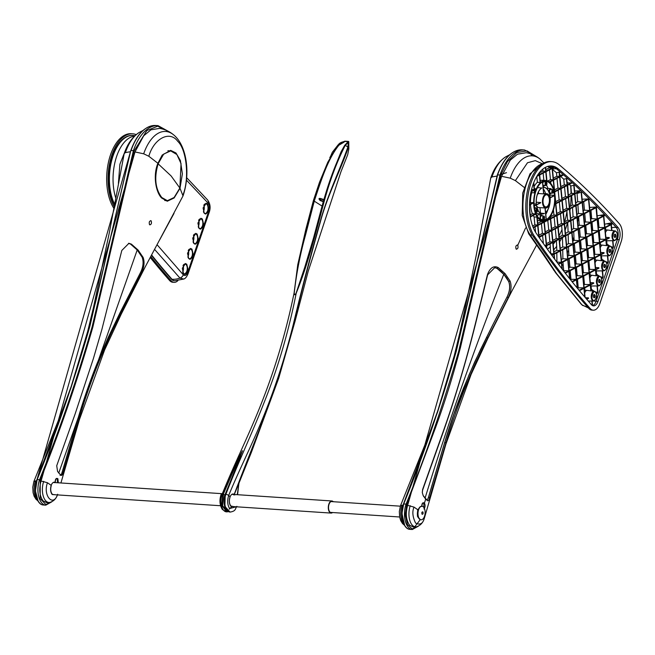 <?xml version="1.0" encoding="UTF-8"?>
<svg xmlns="http://www.w3.org/2000/svg" width="655" height="655" viewBox="0 0 655 655"><rect width="100%" height="100%" fill="white"/><g stroke="black" fill="none" stroke-linecap="round" stroke-linejoin="round"><path stroke-width="0.98" d="M421.885 506.25A6.771 3.545 93.8 0 0 421.771 506.241A6.771 3.545 93.8 0 0 417.988 511.17A6.771 3.545 93.8 0 0 419.29 518.891A6.771 3.545 93.8 0 0 420.87 519.759A6.771 3.545 93.8 0 0 420.985 519.759M423.58 507.126A6.771 3.545 -86.2 0 1 424.882 514.846A6.771 3.545 -86.2 0 1 421.108 519.775A6.771 3.545 -86.2 0 1 419.527 518.907A6.771 3.545 -86.2 0 1 418.217 511.187A6.771 3.545 -86.2 0 1 422 506.258A6.771 3.545 -86.2 0 1 423.58 507.126M422.876 511.899C423.367 513.536 423.097 514.322 422.066 514.257C421.583 512.611 421.853 511.825 422.876 511.899M420.641 506.503L417.579 509.999M420.158 519.562L417.44 516.287L417.734 509.696L414.017 507.101L407.631 505.365L501.542 176.301L510.245 178.16L515.387 180.616L524.066 187.305M525.572 227.997L517.769 245.248L517.237 244.962M517.769 245.248C515.976 245.117 515.411 246.362 516.075 248.99C517.835 249.113 518.4 247.86 517.769 245.248M422.303 492.642L422.581 490.218L441.077 438.13C453.948 402.203 465.377 364.319 475.374 324.462L487.664 274.83L494.754 267.633L497.161 268.444C500.232 270.736 500.641 270.883 503.842 274.339L505.013 273.577L498.218 267.567C493.731 265.406 490.161 267.69 487.517 274.429L475.276 324.069C465.402 363.861 454.005 401.654 441.077 437.466L422.59 489.555L422.295 492.544L423.187 495.614L425.684 499.159L424.44 503.073C422.712 502.172 421.82 503.318 421.763 506.503M421.861 506.438C422.205 503.793 422.639 502.704 423.155 503.171L423.818 503.523L423.932 507.592M505.013 273.577L510.048 280.962C511.866 285.94 511.236 291.54 508.149 297.779L487.664 338.095C471.166 370.386 457.247 405.33 445.899 442.927L429.729 497.636C429.041 500.092 428.255 501.108 427.363 500.674L423.122 495.467M423.818 503.523A0.54 0.409 138.5 0 0 424.44 503.073C425.439 505.226 425.275 507.199 423.949 508.976M423.982 517.524L424.153 518.907C422.778 523.058 420.166 525.687 416.302 526.8A14.197 7.434 -86.2 0 1 412.159 525.015A14.197 7.434 -86.2 0 1 410.259 505.709M516.599 249.268L516.075 248.99M420.248 519.644L414.82 526.735M413.346 527.046L409.58 525.171C406.051 520.062 405.404 513.463 407.631 505.365M542.34 163.758L535.323 160.631L527.488 162.759L515.387 180.616M543.887 162.989L540.129 159.165C536.101 155.825 531.475 153.671 526.26 152.713L517.515 154.179L510.278 160.123L501.542 176.301M535.823 156.185L527.038 150.871L516.803 152.558L507.388 161.629L500.682 175.327L460.555 347.068C453.244 375.274 444.868 402.219 435.436 427.903L406.788 504.407L405.257 514.846L407.476 524.614L412.167 528.896L417.996 526.342M424.186 518.604C422.811 523.754 419.945 525.245 415.589 523.058C412.593 516.918 412.069 511.596 414.017 507.101M492.634 325.207L480.614 349.426L469.111 374.734L453.686 414.59L444.77 442.305L428.607 497.03C428.042 499.028 427.379 499.88 426.618 499.577L425.103 498.25M426.798 499.659L427.363 500.674M507.109 296.846L493.027 324.438L507.109 296.846C509.803 291.27 510.335 286.186 508.722 281.593L503.842 274.339C506.88 277.941 506.978 278.375 508.796 281.609C510.425 286.169 509.868 291.246 507.126 296.846L508.149 297.779M478.772 310.454L480.18 304.755M494.73 267.625L497.104 268.444L503.769 274.33C474.187 348.82 447.946 423.458 425.038 498.242M426.544 499.568C427.314 499.871 427.977 499.02 428.55 497.022L444.72 442.297C450.239 423.728 456.551 405.551 463.666 387.76L474.719 361.928L493.027 324.438M403.087 505.136L400.442 505.873L428.485 435.96L437.761 410.808L454.226 355.829L459.957 332.208L475.907 256.973L490.751 177.98C493.968 168.4 498.938 161.367 505.66 156.873L509.623 154.785M496.957 176.089L491.946 176.94L490.751 177.98M500.985 174.476L506.495 172.674M36.524 480.786L33.872 481.531L61.922 411.602L71.198 386.458L87.664 331.471L93.387 307.858L109.344 232.615L124.188 153.622C127.406 144.043 132.375 137.01 139.097 132.515L143.06 130.427M130.378 151.731L125.383 152.582L124.188 153.622M38.047 500.805L35.419 490.898L37.155 479.591C56.813 431.146 74.351 380.17 89.768 326.673L130.771 150.601L37.008 479.599M54.701 482.686L55.2 482.145C53.44 481.875 52.097 482.94 51.172 485.347C50.157 489.031 50.451 492.036 52.056 494.361L55.036 494.746M51.172 485.347L47.455 482.743L41.068 481.016L134.979 151.944L143.682 153.802L148.824 156.258L157.912 163.291C152.983 174.787 155.489 191.751 161.572 197.974L167.238 201.224M58.336 482.8L57.877 478.715C56.15 477.814 55.257 478.961 55.2 482.145L55.298 482.08C55.585 479.493 56.019 478.404 56.592 478.821L57.255 479.165L57.542 482.743M151.207 220.891C151.837 223.502 151.272 224.755 149.512 224.632C148.849 222.02 149.414 220.776 151.207 220.891L150.675 220.612M138.115 250.071L131.385 244.135L128.945 243.3L121.814 250.447L101.861 329.555L93.46 358.351L75.227 413.649L56.723 465.73L57.583 471.494L60.98 475.333C61.75 475.694 62.43 474.867 63.011 472.853L79.181 418.127C90.406 380.678 104.35 345.66 121.003 313.082L141.537 272.775C144.215 267.093 144.739 261.967 143.109 257.399L138.115 250.071L137.206 249.973L58.721 473.107M60.923 482.972L79.353 419.781L104.563 350.057L121.339 313.917L145.525 266.315L183.015 195.919L180.002 188.288L174.14 197.966L167.287 201.224M46.783 502.688L43.017 500.813C39.488 495.704 38.841 489.105 41.068 481.016M47.455 482.743C42.64 495.581 53.374 507.731 57.624 494.247M150.02 224.911L149.512 224.632M128.536 243.308L130.533 244.086L137.206 249.973L142.16 257.243L143.109 257.399M180.002 188.288L182.385 173.87L180.387 160.516L175.982 152.983L170.652 150.363L162.219 155.038L157.912 163.291M182.982 194.92C189.573 178.766 186.7 149.405 177.71 141.308C169.743 130.206 153.933 138.426 148.824 156.258M183.015 195.919C190.384 174.672 187.273 145.885 173.567 134.807C169.53 131.467 164.913 129.322 159.697 128.364L150.945 129.821L143.715 135.765L134.979 151.944M59.982 475.211C60.743 475.514 61.414 474.662 61.979 472.664L78.158 417.939C83.668 399.37 89.989 381.194 97.104 363.41L108.157 337.579L120.012 312.82L140.547 272.488C143.24 266.912 143.772 261.828 142.16 257.243M179.863 188.034L181.042 163.594L176.875 154.514L170.693 150.904L163.693 154.081L158.24 163.562C154.031 177.472 155.21 188.787 161.785 197.507L167.385 200.692L174.115 197.499L179.863 188.034L171.102 175.933L157.83 163.537M590.335 282.632L593.643 282.78A5.117 2.677 -86.2 0 0 593.741 283.279L590.556 284.925L591.137 290.828A5.117 2.677 93.8 0 0 590.851 290.885L586.839 290.329A5.42 2.841 93.8 0 0 584.702 293.014A5.42 2.841 93.8 0 0 584.678 293.063M585.382 297.722L588.444 297.861A5.117 2.677 93.8 0 0 588.55 298.352L586.733 299.294M594.74 294.734A1.629 0.852 -86.2 0 1 595.051 296.584A1.629 0.852 -86.2 0 1 594.142 297.771A1.629 0.852 -86.2 0 1 593.766 297.558A1.629 0.852 -86.2 0 1 593.455 295.708A1.629 0.852 -86.2 0 1 594.355 294.529A1.629 0.852 -86.2 0 1 594.74 294.734M594.126 294.57A1.629 0.852 -86.2 0 1 594.282 294.701A1.629 0.852 -86.2 0 1 594.625 296.338A1.629 0.852 -86.2 0 1 593.921 297.689M588.411 307.989L581.935 304.829L556.57 273.585A4.331 3.234 142.6 0 1 555.727 272.881L542.389 253.264A4.331 3.128 144 0 0 543.765 254.181L556.57 273.585M582.786 305.574L581.37 304.338A4.331 3.324 -41 0 0 581.935 304.821L581.935 304.821A21.034 15.9 -41.4 0 0 587.379 306.802M554.605 270.834A4.331 3.431 145.4 0 1 553.59 269.942M546.761 258.602A4.331 3.349 147.1 0 1 545.304 257.489M593.258 310.2L591.883 310.11A13.264 6.943 -86.2 0 1 588.788 308.407A13.264 6.943 -86.2 0 1 588.779 308.399A1218.66 638.134 -86.2 0 1 533.326 236.635A41.527 21.746 -86.2 0 1 527.709 189.582A41.527 21.746 -86.2 0 1 550.429 161.556L551.805 161.654A41.527 21.746 -86.2 0 1 559.427 164.937A1218.66 638.134 -86.2 0 1 619.343 223.74A13.264 6.943 -86.2 0 1 621.128 241.785L599.882 303.47A13.264 6.943 -86.2 0 1 593.258 310.2A13.264 6.943 -86.2 0 1 590.171 308.505A13.264 6.943 -86.2 0 1 590.163 308.497A1218.66 638.134 -86.2 0 1 534.709 236.725A41.527 21.746 -86.2 0 1 529.093 189.672A41.527 21.746 -86.2 0 1 551.805 161.654M614.898 234.253A1.629 0.852 -86.2 0 1 615.045 234.384A1.629 0.852 -86.2 0 1 615.397 236.013A1.629 0.852 -86.2 0 1 614.685 237.372M614.537 237.241A1.629 0.852 -86.2 0 1 614.218 235.382A1.629 0.852 -86.2 0 1 615.127 234.203A1.629 0.852 -86.2 0 1 615.512 234.408A1.629 0.852 -86.2 0 1 615.823 236.267A1.629 0.852 -86.2 0 1 614.914 237.446A1.629 0.852 -86.2 0 1 614.537 237.241M609.699 249.326A1.629 0.852 -86.2 0 1 609.854 249.465A1.629 0.852 -86.2 0 1 610.206 251.094A1.629 0.852 -86.2 0 1 609.494 252.453M609.338 252.322A1.629 0.852 -86.2 0 1 609.027 250.464A1.629 0.852 -86.2 0 1 609.936 249.285A1.629 0.852 -86.2 0 1 610.313 249.49A1.629 0.852 -86.2 0 1 610.632 251.348A1.629 0.852 -86.2 0 1 609.723 252.527A1.629 0.852 -86.2 0 1 609.338 252.322M604.508 264.407A1.629 0.852 -86.2 0 1 604.663 264.538A1.629 0.852 -86.2 0 1 605.007 266.176A1.629 0.852 -86.2 0 1 604.303 267.535M604.147 267.404A1.629 0.852 -86.2 0 1 603.836 265.545A1.629 0.852 -86.2 0 1 604.745 264.366A1.629 0.852 -86.2 0 1 605.122 264.571A1.629 0.852 -86.2 0 1 605.433 266.429A1.629 0.852 -86.2 0 1 604.532 267.608A1.629 0.852 -86.2 0 1 604.147 267.404M599.317 279.488A1.629 0.852 -86.2 0 1 599.472 279.619A1.629 0.852 -86.2 0 1 599.816 281.257A1.629 0.852 -86.2 0 1 599.112 282.616M598.957 282.477A1.629 0.852 -86.2 0 1 598.645 280.627A1.629 0.852 -86.2 0 1 599.554 279.448A1.629 0.852 -86.2 0 1 599.931 279.652A1.629 0.852 -86.2 0 1 600.242 281.503A1.629 0.852 -86.2 0 1 599.333 282.69A1.629 0.852 -86.2 0 1 598.957 282.477M591.465 304.731A8.924 4.675 93.8 0 0 593.545 305.877A8.924 4.675 93.8 0 0 598.007 301.349L619.245 239.665A8.924 4.675 93.8 0 0 618.05 227.522A1214.329 635.866 93.8 0 0 558.347 168.924A37.188 19.47 93.8 0 0 551.518 165.977A37.188 19.47 93.8 0 0 531.18 191.072A37.188 19.47 93.8 0 0 536.208 233.213A1214.329 635.866 93.8 0 0 591.465 304.731M618.05 227.522A8.924 4.675 93.8 0 0 618.05 227.514L616.175 227.391A1214.329 635.866 93.8 0 0 556.472 168.802A37.188 19.47 93.8 0 0 550.577 165.952M591.571 304.853L592.235 304.976A8.859 4.642 93.8 0 0 592.505 304.755L592.145 301.03M544.395 206.161A6.1 3.193 -86.2 0 1 543.224 199.21A6.1 3.193 -86.2 0 1 546.63 194.772A6.1 3.193 -86.2 0 1 548.047 195.558A6.1 3.193 -86.2 0 1 549.226 202.51A6.1 3.193 -86.2 0 1 545.82 206.939A6.1 3.193 -86.2 0 1 544.395 206.161M612.081 248.998L613.055 247.942L611.786 247.926M606.653 244.97L606.972 244.061L609.69 245.969M610.976 246.599L613.268 247.328L613.498 246.657L612.916 240.713M596.5 294.234L597.475 293.186L596.206 293.17M591.08 290.214L591.391 289.297L594.118 291.213M595.395 291.843L597.688 292.572L597.917 291.901L597.335 285.948M601.691 279.153L602.674 278.105L601.396 278.088M596.271 275.133L596.582 274.216L599.309 276.132M600.594 276.762L602.887 277.491L603.116 276.819L602.526 270.875M606.882 264.08L607.865 263.023L606.596 263.007M601.462 260.051L601.781 259.143L604.5 261.05M605.785 261.681L608.077 262.409L608.307 261.738L607.717 255.794M593.643 282.78L590.507 284.401L589.394 273.135L595.469 269.991L596.042 275.804A5.117 2.677 -86.2 0 1 596.328 275.747L595.747 269.844L598.932 268.198A5.117 2.677 -86.2 0 1 598.834 267.698L595.698 269.32L594.593 258.054L600.66 254.91L601.233 260.723A5.117 2.677 -86.2 0 1 601.519 260.665L600.946 254.762L604.123 253.117A5.117 2.677 -86.2 0 1 604.025 252.617L600.889 254.238L599.783 242.972L605.85 239.828L606.424 245.641A5.117 2.677 -86.2 0 1 606.718 245.584L606.137 239.681L609.314 238.035A5.117 2.677 -86.2 0 1 609.216 237.536L606.08 239.157L604.974 227.891L611.05 224.747L611.623 230.56A5.117 2.677 -86.2 0 1 611.909 230.511L611.328 224.599L612.024 224.239A1214.255 635.833 93.8 0 0 611.688 223.871L611.279 224.084L611.205 223.33A1214.255 635.833 93.8 0 0 610.869 222.962L610.992 224.223L604.925 227.367L603.812 216.101L604.336 215.831A1214.255 635.833 93.8 0 0 603.992 215.462L603.722 215.176A1214.255 635.833 93.8 0 0 603.394 214.824L603.484 215.724L597.409 218.868L596.451 207.52A1214.255 635.833 93.8 0 0 595.952 207.005L589.901 210.361L588.861 199.808A1214.255 635.833 93.8 0 0 588.534 199.48L589.615 210.509L583.548 213.653L582.434 202.387L588.362 199.316A1214.255 635.833 93.8 0 0 588.002 198.956L582.385 201.863L581.476 192.57A1214.255 635.833 93.8 0 0 581.149 192.259L582.107 202.01L576.032 205.154L574.926 193.88L580.068 191.219A1214.255 635.833 93.8 0 0 579.691 190.867L574.877 193.364L574.116 185.611A1214.255 635.833 93.8 0 0 573.788 185.308L574.591 193.503L568.524 196.647L567.41 185.381L571.545 183.244A1214.255 635.833 93.8 0 0 571.16 182.892L567.361 184.857L566.78 178.921A1214.255 635.833 93.8 0 0 566.452 178.635L567.083 185.005L561.008 188.149L559.902 176.875L562.784 175.384A1214.255 635.833 93.8 0 0 562.391 175.041L559.853 176.359L559.468 172.502A1214.255 635.833 93.8 0 0 559.149 172.224L559.567 176.506L553.5 179.65L552.386 168.376L553.68 167.705L552.337 167.852L551.936 166.747L549.234 167.205A36.541 19.134 93.8 0 0 547.375 166.534M553.197 167.41L552.296 167.41M603.394 214.824L597.098 215.798M595.952 207.005L589.557 207.463M588.534 199.48L587.928 199.546M588.002 198.956L581.82 199.235M581.149 192.259L577.055 193.446L576.678 192.979M579.691 190.867L575.082 191.006L574.582 190.409M573.788 185.308L570.816 185.963L569.359 184.374M571.16 182.892L567.918 182.95L567.099 182.188M566.452 178.635L563.758 179.175L560.705 176.465M562.391 175.041L559.157 175.106M559.149 172.224L556.455 172.756L552.19 169.121M611.688 223.871L611.254 223.863M610.869 222.962L604.45 224.239M606.17 240.033A5.42 2.841 93.8 0 0 606.194 240.057A5.42 2.841 93.8 0 0 607.455 240.753A5.42 2.841 93.8 0 0 607.57 240.753L614.365 240.696C617.714 238.338 618.353 235.317 616.273 231.641L615.02 230.912A4.912 2.571 93.8 0 0 612.196 234.375A4.912 2.571 93.8 0 0 613.121 240.066A4.912 2.571 93.8 0 0 614.365 240.696M600.979 255.114A5.42 2.841 93.8 0 0 601.003 255.139A5.42 2.841 93.8 0 0 602.264 255.835A5.42 2.841 93.8 0 0 602.379 255.835L609.175 255.777C612.523 253.419 613.162 250.398 611.082 246.714L609.821 245.993A4.912 2.571 93.8 0 0 607.005 249.457A4.912 2.571 93.8 0 0 607.93 255.147A4.912 2.571 93.8 0 0 609.175 255.777M595.788 270.196A5.42 2.841 93.8 0 0 595.804 270.22A5.42 2.841 93.8 0 0 597.073 270.916A5.42 2.841 93.8 0 0 597.18 270.916L603.984 270.859C607.332 268.501 607.963 265.48 605.891 261.795L604.63 261.067A4.912 2.571 93.8 0 0 601.806 264.538A4.912 2.571 93.8 0 0 602.739 270.228A4.912 2.571 93.8 0 0 603.984 270.859M590.589 285.277A5.42 2.841 93.8 0 0 590.614 285.302A5.42 2.841 93.8 0 0 591.883 285.998A5.42 2.841 93.8 0 0 591.989 285.998L598.785 285.94C602.133 283.582 602.772 280.561 600.7 276.877L599.44 276.148A4.912 2.571 93.8 0 0 596.615 279.619A4.912 2.571 93.8 0 0 597.54 285.31A4.912 2.571 93.8 0 0 598.785 285.94M601.781 259.143L601.486 255.786M607.422 255.794L608.077 262.409M606.776 263.588L607.865 263.023M596.582 274.216L596.287 270.859M602.232 270.875L602.887 277.491M601.585 278.67L602.674 278.105M591.391 289.297L591.097 285.94M597.041 285.957L597.688 292.572M596.394 293.743L597.475 293.186M606.972 244.061L606.677 240.704M612.621 240.713L613.268 247.328M611.966 248.507L613.055 247.942M591.85 301.038L592.235 304.976M565.339 273.192L568.9 271.35L569.613 278.621M565.036 272.808L568.851 270.834L563.365 270.654M561.965 265.733L563.136 264.276L563.685 270.49M568.851 270.834L567.738 259.56L561.671 262.704L562.317 269.295M558.535 264.333L561.384 262.851L561.974 268.853M558.232 263.94L561.335 262.327L556.84 262.082M556.922 262.041L556.824 252.822M561.335 262.327L560.23 251.061L554.155 254.206L554.638 259.134M551.87 255.385L553.876 254.353L554.302 258.676M551.584 254.992L553.827 253.829L550.618 253.673M550.708 253.624L550.102 243.914M553.827 253.829L552.714 242.555L546.647 245.699L546.925 248.556M545.361 246.362L546.36 245.846L546.581 248.073M545.075 245.969L546.311 245.322L544.542 245.207M542.586 235.407L543.396 243.586M546.311 245.322L545.206 234.056L539.163 237.519M535.078 226.908L535.61 232.296M579.429 290.681L583.924 288.356L584.776 297.018M572.306 281.977L576.408 279.857L577.211 288.003M588.444 297.861L586.405 298.917M585.111 297.411L584.203 288.208L590.278 285.064L590.851 290.885M551.936 166.747L552.059 167.999L545.983 171.143L545.607 167.287M545.32 167.434L545.705 171.291L539.63 174.435L539.442 172.527M539.18 172.855L539.352 174.582L537.206 175.687M533.53 183.236L534.161 189.663L531.139 191.219M533.317 227.817L537.689 225.557L538.795 236.823M584.154 287.692L583.048 276.418L589.115 273.274L590.229 284.548L584.154 287.692M577.546 288.413L576.695 279.71L582.762 276.566L583.875 287.84L579.118 290.296M595.42 269.467L589.344 272.611L588.239 261.337L594.306 258.193L595.42 269.467L589.033 269.393M589.066 272.758L582.991 275.902L581.886 264.628L587.953 261.484L589.066 272.758L582.688 272.758M582.713 276.042L576.637 279.186L575.532 267.92L581.607 264.776L582.713 276.042L577.17 275.673L576.343 276.115M569.948 279.046L569.179 271.211L575.254 268.067L576.359 279.333L571.995 281.593M545.435 233.393L544.321 222.119L550.396 218.975L551.502 230.249L545.435 233.393M539.081 236.676L537.968 225.41L544.043 222.266L545.148 233.532L539.081 236.676M546.589 245.183L545.484 233.909L551.551 230.765L552.664 242.039L546.589 245.183M567.967 258.897L566.862 247.623L572.928 244.479L574.042 255.753L567.967 258.897M574.32 255.606L573.215 244.34L579.282 241.196L580.395 252.462L574.32 255.606M580.674 252.314L579.569 241.048L585.635 237.904L586.749 249.17L580.674 252.314M587.027 249.031L585.914 237.757L591.989 234.613L593.094 245.887L587.027 249.031M593.381 245.74L592.267 234.465L598.342 231.321L599.448 242.596L593.381 245.74M599.734 242.448L598.621 231.182L604.696 228.038L605.801 239.304L599.734 242.448M566.812 247.107L565.699 235.833L571.774 232.689L572.879 243.963L566.812 247.107M573.158 243.816L572.052 232.541L578.128 229.397L579.233 240.672L573.158 243.816M579.511 240.524L578.406 229.258L584.473 226.114L585.586 237.38L579.511 240.524M585.865 237.233L584.759 225.967L590.826 222.823L591.94 234.097L585.865 237.233M592.218 233.95L591.113 222.675L597.18 219.531L598.293 230.806L592.218 233.95M598.572 230.658L597.466 219.392L603.533 216.248L604.647 227.514L598.572 230.658M565.65 235.317L564.536 224.043L570.611 220.899L571.717 232.173L565.65 235.317M572.003 232.026L570.89 220.751L576.965 217.607L578.07 228.882L572.003 232.026M578.357 228.734L577.243 217.468L583.318 214.324L584.424 225.59L578.357 228.734M584.71 225.443L583.597 214.177L589.672 211.033L590.777 222.299L584.71 225.443M591.056 222.16L589.95 210.885L596.025 207.741L597.131 219.016L591.056 222.16M564.487 223.519L563.382 212.253L569.449 209.109L570.562 220.375L564.487 223.519M570.841 220.236L569.735 208.961L575.802 205.817L576.916 217.092L570.841 220.236M577.194 216.944L576.089 205.67L582.156 202.526L583.269 213.8L577.194 216.944M563.333 211.729L562.219 200.463L568.294 197.319L569.4 208.585L563.333 211.729M569.678 208.446L568.573 197.171L574.648 194.027L575.753 205.302L569.678 208.446M562.17 199.939L561.057 188.673L567.132 185.529L568.237 196.795L562.17 199.939M560.172 250.537L554.105 253.681L552.992 242.415L559.067 239.272L560.172 250.537L556.799 250.316L553.925 251.888M552.943 241.891L551.837 230.625L557.904 227.481L559.018 238.748L552.943 241.891M551.78 230.102L550.675 218.827L556.75 215.683L557.855 226.957L551.78 230.102M553.549 180.166L559.624 177.022L560.729 188.296L554.654 191.44L553.549 180.166M554.711 191.956L560.778 188.812L561.892 200.086L555.817 203.23L554.711 191.956M555.866 203.746L561.941 200.61L563.046 211.876L556.979 215.02L555.866 203.746M557.028 215.544L563.103 212.4L564.209 223.666L558.134 226.81L557.028 215.544M558.191 227.334L564.258 224.19L565.371 235.456L559.296 238.6L558.191 227.334M559.345 239.124L565.421 235.98L566.526 247.246L560.459 250.39L559.345 239.124M560.508 250.914L566.583 247.77L567.688 259.044L561.613 262.188L560.508 250.914M594.535 257.53L593.43 246.264L599.505 243.12L600.61 254.386L594.535 257.53M588.19 260.821L587.077 249.547L593.152 246.403L594.257 257.677L588.19 260.821M581.837 264.112L580.723 252.838L586.798 249.694L587.903 260.968L581.837 264.112M575.483 267.396L574.37 256.13L580.445 252.986L581.55 264.252L575.483 267.396M569.13 270.687L568.016 259.413L574.091 256.277L575.196 267.543L569.13 270.687M543.92 220.997L543.994 221.742L537.919 224.886L537.198 217.599A20.321 10.644 93.8 0 1 536.863 217.108L537.64 225.033L533.129 227.367M530.665 218.975L530.46 216.903L535.381 214.357A20.321 10.644 93.8 0 1 535.192 213.907L530.411 216.387L529.469 206.849M529.486 205.023L533.219 203.083A20.321 10.644 93.8 0 1 533.219 202.542L529.494 204.466M531.008 191.841L534.21 190.179L534.472 192.848L531.713 192.668L531.598 191.53M533.76 182.63L534.439 189.516L535.88 188.771A20.321 10.644 93.8 0 0 535.585 189.467L534.488 190.032L534.693 192.071A20.321 10.644 93.8 0 0 534.472 192.848M536.723 176.49L539.401 175.098L540.129 182.467L537.362 182.286L536.789 176.449M546.622 180.592L545.754 171.815L539.687 174.959L540.4 182.237A20.321 10.644 93.8 0 0 540.129 182.467M546.925 180.674L546.033 171.667L552.108 168.523L553.213 179.789L549.209 181.869M549.611 182.205L553.27 180.313L554.376 191.579M555.08 198.76L555.538 203.377L554.769 203.77M554.695 204.36L555.587 203.893L556.693 215.167L550.626 218.311L550.429 216.355M550.175 216.723L550.347 218.451L544.272 221.595L544.207 220.964M550.462 183.064A20.321 10.644 -86.2 0 1 554.376 206.227A20.321 10.644 -86.2 0 1 543.036 221.013A20.321 10.644 -86.2 0 1 538.295 218.41A20.321 10.644 -86.2 0 1 534.382 195.247A20.321 10.644 -86.2 0 1 545.73 180.461A20.321 10.644 -86.2 0 1 550.462 183.064M537.452 220.113A20.321 10.644 93.8 0 0 539.81 220.8L543.036 221.013M549.234 167.205L549.291 167.819L545.836 169.604M552.059 167.999L549.291 167.819M556.455 172.756L556.807 176.318L553.344 178.111M539.352 174.582L537.992 174.492M542.749 169.17L542.938 171.102L539.483 172.895M545.705 171.291L542.938 171.102M610.992 224.223L607.259 223.977M559.567 176.506L556.807 176.318M563.758 179.175L564.315 184.825L560.86 186.609M567.083 185.005L564.315 184.825M567.222 182.295A51.377 26.904 -86.2 0 1 567.361 183.244L567.214 183.326M567.361 183.244L567.918 182.95M568.212 195.198L571.045 193.577A57.263 29.983 93.8 0 0 570.62 185.75M574.591 193.503L571.479 193.299L570.816 185.963M574.672 191.268L575.082 191.006M575.81 202.903L577.694 201.715L577.055 193.446M582.107 202.01L577.694 201.715M583.711 201.724L584.457 210.165L583.269 210.795M589.615 210.509L584.457 210.165M595.968 207.217L594.838 207.144M603.484 215.724L600.438 215.52M611.623 230.56L607.611 230.011A5.42 2.841 93.8 0 0 605.449 232.738M605.908 237.388L609.216 237.536M606.424 245.641L602.42 245.093A5.42 2.841 93.8 0 0 600.258 247.819M600.717 252.47L604.025 252.617M601.233 260.723L597.221 260.174A5.42 2.841 93.8 0 0 595.067 262.901M595.526 267.551L598.834 267.698M596.042 275.804L592.03 275.247A5.42 2.841 93.8 0 0 589.877 277.982M586.839 290.329L584.956 290.206L584.759 287.93M584.956 290.206L584.424 290.476M548.374 194.617A7.18 3.758 93.8 0 0 546.696 193.692A7.18 3.758 93.8 0 0 542.692 198.915A7.18 3.758 93.8 0 0 544.076 207.103A7.18 3.758 93.8 0 0 545.746 208.028A7.18 3.758 93.8 0 0 549.758 202.796A7.18 3.758 93.8 0 0 548.374 194.617M536.592 205.834A7.18 3.758 93.8 0 0 537.166 206.644A7.18 3.758 93.8 0 0 538.836 207.561L545.746 208.028M563.136 264.276L562.981 262.025M534.161 189.663L531.557 189.483M571.479 193.299L571.045 193.577M607.611 230.011L605.728 229.88L605.531 227.604M602.42 245.093L600.537 244.962L600.332 242.686M597.221 260.174L595.346 260.043L595.141 257.767M592.03 275.247L590.147 275.125L589.95 272.848M590.229 284.548L583.834 284.475M584.424 284.164L583.72 276.074M583.875 287.84L577.489 287.832M578.201 287.463L577.489 279.3M589.623 269.082L588.91 260.993M583.392 272.382L582.68 264.219M577.17 275.673L576.449 267.445M576.359 279.333L570.21 279.366M570.939 278.973L570.218 270.671M551.502 230.249L548.743 230.061L545.279 231.854M548.743 230.061L547.785 220.326M545.148 233.532L542.389 233.352L538.926 235.145M542.389 233.352L541.431 223.617M552.664 242.039L549.897 241.851L546.442 243.644M549.897 241.851L548.939 232.116M574.042 255.753L568.876 255.409L567.688 256.048M568.876 255.409L568.515 246.771M580.395 252.462L575.098 252.109L574.034 252.674M575.098 252.109L574.37 243.742M586.749 249.17L581.329 248.81L580.379 249.318M581.329 248.81L580.6 240.508M593.094 245.887L587.551 245.519L586.724 245.952M587.551 245.519L586.831 237.282M599.448 242.596L593.07 242.596M593.782 242.219L593.062 234.056M605.801 239.304L599.415 239.231M600.005 238.919L599.292 230.83M572.879 243.963L568.434 243.668L566.575 244.749M568.434 243.668L568.172 234.555M579.233 240.672L574.108 240.328L572.56 241.22L573.952 237.184L573.747 231.665M574.108 240.328L573.952 237.184M585.586 237.38L580.297 237.028L579.225 237.593M580.297 237.028L579.56 228.66M591.94 234.097L586.52 233.737L585.57 234.236M586.52 233.737L585.791 225.435M598.293 230.806L592.742 230.437L591.915 230.871M592.742 230.437L592.022 222.201M604.647 227.514L598.261 227.514M598.973 227.138L598.252 218.975M571.717 232.173L568.09 231.927L565.47 233.483M568.09 231.927L567.713 221.93M578.07 228.882L573.624 228.587L571.774 229.708M573.624 228.587L573.215 219.556M584.424 225.59L579.257 225.246L578.078 225.893M579.257 225.246L578.652 216.74M590.777 222.299L585.488 221.947L584.416 222.52M585.488 221.947L584.751 213.579M597.131 219.016L591.711 218.655L590.761 219.155M591.711 218.655L590.982 210.353M570.562 220.375L567.623 220.186L564.34 221.988M567.623 220.186L566.837 210.46M576.916 217.092L573.076 216.838L570.652 218.328M573.076 216.838L572.535 207.512M583.269 213.8L578.463 213.481L576.949 214.431M578.463 213.481L577.907 204.728M569.4 208.585L566.64 208.405L563.177 210.198M566.64 208.405L565.683 198.67M575.753 205.302L572.372 205.072L569.523 206.841M572.372 205.072L571.668 195.567M568.237 196.795L565.478 196.615L562.015 198.399M565.478 196.615L564.52 186.88M556.799 250.316L556.398 240.082M559.018 238.748L556.251 238.567L552.795 240.352M556.251 238.567L555.293 228.832M557.855 226.957L555.096 226.769L551.633 228.562M555.096 226.769L554.138 217.042M560.729 188.296L557.962 188.108L557.004 178.373M557.962 188.108L554.507 189.901M561.892 200.086L559.124 199.898L558.166 190.171M559.124 199.898L555.669 201.691M563.046 211.876L560.287 211.696L559.329 201.961M560.287 211.696L556.824 213.481M564.209 223.666L561.441 223.486L560.483 213.751M561.441 223.486L557.986 225.271M565.371 235.456L562.432 235.26L561.646 225.541M562.432 235.26L559.141 237.061M566.526 247.246L562.686 246.992L562.498 237.495M562.686 246.992L560.254 248.376M567.688 259.044L562.891 258.725L562.743 249.76M562.891 258.725L561.36 259.577M600.61 254.386L594.224 254.312M594.814 254.001L594.101 245.912M594.257 257.677L587.879 257.677M588.583 257.3L587.871 249.137M587.903 260.968L582.361 260.6L581.534 261.034M582.361 260.6L581.64 252.363M581.55 264.252L576.138 263.891L575.188 264.399M576.138 263.891L575.409 255.589M575.196 267.543L569.907 267.191L568.843 267.756M569.907 267.191L569.179 258.815M543.994 221.742L541.226 221.562L537.771 223.355M550.347 218.451L548.816 218.352M556.693 215.167L553.933 214.979L550.47 216.772M553.933 214.979L553.434 209.936M555.538 203.377L554.826 203.328M550.839 183.506L550.658 181.664M553.213 179.789L550.454 179.609L547.776 180.993M550.454 179.609L549.496 169.874M543.846 180.338L543.142 173.166M535.88 188.771L534.357 188.673M533.219 202.542L529.559 202.813M535.192 213.907L532.425 213.727L530.255 214.848M537.64 225.033L534.873 224.853L532.613 226.024M534.873 224.853L534.095 216.928L536.863 217.108M605.728 229.88L605.195 230.151M600.537 244.962L600.005 245.232M595.346 260.043L594.814 260.313M590.147 275.125L589.623 275.395M549.774 197.802L554.507 195.354A19.568 10.243 93.8 0 0 545.681 181.214A19.568 10.243 93.8 0 0 542.602 181.885L543.773 193.798A7.18 3.758 93.8 0 0 543.634 193.872L538.566 193.528A7.18 3.758 93.8 0 0 537.337 194.658M536.257 202.239L540.645 202.534A7.18 3.758 93.8 0 0 540.67 202.796L534.259 206.112A19.568 10.243 93.8 0 0 538.516 217.755A19.568 10.243 93.8 0 0 543.085 220.26A19.568 10.243 93.8 0 0 546.164 219.589L545.017 207.979M567.361 252.707L568.597 250.366M577.685 221.93L578.471 216.83M541.226 221.562L541.161 220.891M545.73 180.461L542.504 180.248A20.321 10.644 93.8 0 0 540.236 180.551M537.362 182.286A20.321 10.644 93.8 0 0 534.144 186.478M531.713 192.668A20.321 10.644 93.8 0 0 530.452 202.354M530.509 204.483A20.321 10.644 93.8 0 0 532.425 213.727M533.227 215.47A20.321 10.644 93.8 0 0 534.095 216.928M545.566 193.618A13.182 6.902 93.8 0 0 543.298 188.976M543.142 187.428A13.321 6.976 -86.2 0 1 544.084 187.371A13.321 6.976 -86.2 0 1 550.085 196.958L549.57 196.958M554.507 195.354L549.807 195.043M545.165 207.987L546.303 219.515A19.568 10.243 93.8 0 0 554.531 195.616L549.823 198.056M540.563 213.833L540.678 214.987M543.928 219.441L546.164 219.589M539.949 207.643L540.49 213.112L544.387 213.505A13.321 6.976 -86.2 0 1 542.315 213.948A13.321 6.976 -86.2 0 1 539.212 212.245A13.321 6.976 -86.2 0 1 537.845 210.132M544.379 213.374A13.182 6.902 -86.2 0 1 542.324 213.808A13.182 6.902 -86.2 0 1 539.253 212.122A13.182 6.902 -86.2 0 1 537.845 209.927M540.211 219.245A2.604 1.367 -86.2 0 1 540.203 216.469A2.604 1.367 -86.2 0 1 541.538 215.045A2.604 1.367 -86.2 0 1 542.143 215.38A2.604 1.367 -86.2 0 1 542.479 215.953M542.25 219.474A2.604 1.367 -86.2 0 1 541.808 220.023M537.141 215.831A2.604 1.367 -86.2 0 1 538.312 214.832L541.538 215.045M537.157 208.421A13.321 6.976 -86.2 0 1 536.388 205.007M543.634 193.872L542.463 181.959A19.568 10.243 93.8 0 0 534.226 205.858L540.645 202.534M537.894 186.74L537.984 187.625L541.881 188.018A13.182 6.902 -86.2 0 0 536.355 204.065L534.103 203.959M538.566 193.528L538.41 191.997M551.518 189.516A19.568 10.243 93.8 0 0 551.412 189.18A2.604 1.367 -86.2 0 0 551.24 188.951A2.604 1.367 -86.2 0 0 550.634 188.615A2.604 1.367 -86.2 0 0 549.185 190.515A2.604 1.367 -86.2 0 0 549.684 193.487A2.604 1.367 -86.2 0 0 550.29 193.823A2.604 1.367 -86.2 0 0 551.346 193.045M548.006 188.444A19.568 10.243 93.8 0 0 546.475 185.177M544.452 181.271A2.604 1.367 -86.2 0 1 544.493 181.312A2.604 1.367 -86.2 0 1 544.829 181.885M544.6 185.406A2.604 1.367 -86.2 0 1 543.544 186.184A2.604 1.367 -86.2 0 1 542.995 185.914M546.778 188.648A2.604 1.367 -86.2 0 1 547.408 188.403L550.634 188.615M543.159 187.559A13.182 6.902 -86.2 0 1 544.076 187.502A13.182 6.902 -86.2 0 1 550.02 196.991M545.795 214.398A19.568 10.243 93.8 0 0 547.899 209.682M550.167 197.875A13.321 6.976 -86.2 0 1 545.623 212.662M550.094 197.916A13.182 6.902 -86.2 0 1 545.615 212.531M534.423 207.479A2.604 1.367 -86.2 0 1 534.783 207.406A2.604 1.367 -86.2 0 1 535.397 207.741A2.604 1.367 -86.2 0 1 535.733 208.315M542.315 213.948L538.426 213.686A13.321 6.976 -86.2 0 1 535.512 212.187M537.264 208.47A13.182 6.902 -86.2 0 1 536.461 204.974M537.108 188.214A13.321 6.976 -86.2 0 1 537.984 187.625M536.289 204.098A13.321 6.976 -86.2 0 1 541.873 187.887M542.839 184.342A1.768 0.925 93.8 0 0 543.183 185.119A1.768 0.925 93.8 0 0 543.593 185.34L545.902 185.496A1.768 0.925 -86.2 0 1 545.484 185.267A1.768 0.925 -86.2 0 1 545.148 183.253A1.768 0.925 -86.2 0 1 546.131 181.967A1.768 0.925 -86.2 0 1 546.548 182.196A1.768 0.925 -86.2 0 1 546.884 184.211A1.768 0.925 -86.2 0 1 545.902 185.496M546.131 181.967L543.83 181.82A1.768 0.925 93.8 0 0 542.782 183.752M552.648 193.135L550.347 192.979A1.768 0.925 -86.2 0 1 549.93 192.758A1.768 0.925 -86.2 0 1 549.594 190.744A1.768 0.925 -86.2 0 1 550.577 189.459L552.885 189.606A1.768 0.925 -86.2 0 1 553.295 189.835A1.768 0.925 -86.2 0 1 553.631 191.849A1.768 0.925 -86.2 0 1 552.648 193.135A1.768 0.925 -86.2 0 1 552.239 192.906A1.768 0.925 -86.2 0 1 551.895 190.892A1.768 0.925 -86.2 0 1 552.885 189.606M543.781 216.035L541.48 215.888A1.768 0.925 93.8 0 0 540.49 217.173A1.768 0.925 93.8 0 0 540.833 219.188A1.768 0.925 93.8 0 0 541.243 219.409L543.552 219.564A1.768 0.925 -86.2 0 1 543.134 219.335A1.768 0.925 -86.2 0 1 542.798 217.321A1.768 0.925 -86.2 0 1 543.781 216.035A1.768 0.925 -86.2 0 1 544.19 216.265A1.768 0.925 -86.2 0 1 544.534 218.279A1.768 0.925 -86.2 0 1 543.552 219.564M534.545 208.265A1.768 0.925 -86.2 0 1 534.734 208.249L537.034 208.396A1.768 0.925 -86.2 0 1 537.444 208.626A1.768 0.925 -86.2 0 1 537.788 210.64A1.768 0.925 -86.2 0 1 536.797 211.925A1.768 0.925 -86.2 0 1 536.388 211.696A1.768 0.925 -86.2 0 1 536.044 209.682A1.768 0.925 -86.2 0 1 537.034 208.396M545.803 184.358L546.065 183.015L545.803 184.358M552.55 191.997L552.812 190.654L552.55 191.997M543.445 218.426L543.716 217.083L543.445 218.426M536.699 210.787L536.961 209.444L536.699 210.787M203.934 204.99A4.88 2.554 -86.2 0 1 205.793 203.746A4.88 2.554 -86.2 0 1 206.931 204.368A4.88 2.554 -86.2 0 1 207.872 209.927A4.88 2.554 -86.2 0 1 205.146 213.481A4.88 2.554 -86.2 0 1 204.016 212.85A4.88 2.554 -86.2 0 1 203.713 212.457M205.359 214.013A5.42 2.841 93.8 0 0 208.184 209.846A5.42 2.841 93.8 0 0 207.095 203.901A5.42 2.841 93.8 0 0 206.038 203.238M204.319 213.358L203.075 207.963L206.259 203.238L207.561 203.934L208.798 209.33L205.613 214.054L204.319 213.358M157.053 244.7L183.285 274.789C184.964 276.197 186.397 275.46 187.6 272.578L208.847 210.894C209.739 207.684 209.461 205.056 208.003 203.017L186.462 180.166M186.79 264.252L188.026 269.647L184.841 274.371L183.547 273.675L182.311 268.28L185.488 263.556L186.79 264.252M191.98 249.17L193.217 254.574L190.04 259.298L188.738 258.594L187.502 253.198L190.679 248.474L191.98 249.17M197.171 234.089L198.416 239.493L195.231 244.217L193.929 243.521L192.693 238.117L195.878 233.393L197.171 234.089M202.37 219.016L203.607 224.411L200.422 229.135L199.12 228.439L197.884 223.036L201.069 218.311L202.37 219.016M184.595 274.339A5.42 2.841 93.8 0 0 187.412 270.171A5.42 2.841 93.8 0 0 186.323 264.219A5.42 2.841 93.8 0 0 185.275 263.556M189.786 259.257A5.42 2.841 93.8 0 0 192.603 255.09A5.42 2.841 93.8 0 0 191.514 249.146A5.42 2.841 93.8 0 0 190.466 248.474M194.977 244.176A5.42 2.841 93.8 0 0 197.794 240.008A5.42 2.841 93.8 0 0 196.713 234.064A5.42 2.841 93.8 0 0 195.657 233.393M200.168 229.094A5.42 2.841 93.8 0 0 202.984 224.927A5.42 2.841 93.8 0 0 201.904 218.983A5.42 2.841 93.8 0 0 200.848 218.32M154.547 249.367L179.978 278.113L183.793 279.03C185.365 278.555 186.781 276.803 188.05 273.782L209.289 212.097C210.771 207.651 210.198 203.59 207.578 199.914L186.683 177.71M151.37 255.27A1217.039 637.282 93.8 0 0 171.504 279.235A11.634 6.091 93.8 0 0 171.512 279.235A11.634 6.091 93.8 0 0 174.23 280.733A11.634 6.091 93.8 0 0 174.476 280.733M183.163 265.316A4.88 2.554 -86.2 0 1 185.029 264.071A4.88 2.554 -86.2 0 1 186.159 264.694A4.88 2.554 -86.2 0 1 187.101 270.253A4.88 2.554 -86.2 0 1 184.382 273.798A4.88 2.554 -86.2 0 1 183.244 273.176A4.88 2.554 -86.2 0 1 182.95 272.775M188.362 250.235A4.88 2.554 -86.2 0 1 190.22 248.99A4.88 2.554 -86.2 0 1 191.358 249.612A4.88 2.554 -86.2 0 1 192.292 255.172A4.88 2.554 -86.2 0 1 189.573 258.717A4.88 2.554 -86.2 0 1 188.435 258.095A4.88 2.554 -86.2 0 1 188.141 257.693M193.553 235.153A4.88 2.554 -86.2 0 1 195.411 233.909A4.88 2.554 -86.2 0 1 196.549 234.531A4.88 2.554 -86.2 0 1 197.482 240.09A4.88 2.554 -86.2 0 1 194.764 243.644A4.88 2.554 -86.2 0 1 193.626 243.013A4.88 2.554 -86.2 0 1 193.331 242.612M198.743 220.072A4.88 2.554 -86.2 0 1 200.602 218.827A4.88 2.554 -86.2 0 1 201.74 219.45A4.88 2.554 -86.2 0 1 202.682 225.009A4.88 2.554 -86.2 0 1 199.955 228.562A4.88 2.554 -86.2 0 1 198.817 227.932A4.88 2.554 -86.2 0 1 198.522 227.539M203.418 211.712A4.88 2.554 93.8 0 0 203.82 205.22M182.647 272.03A4.88 2.554 93.8 0 0 183.048 265.545M187.838 256.948A4.88 2.554 93.8 0 0 188.247 250.464M193.028 241.867A4.88 2.554 93.8 0 0 193.438 235.382M198.219 226.794A4.88 2.554 93.8 0 0 198.629 220.301M125.866 149.291L119.89 164.249L118.408 183.367M132.801 135.438A39.898 20.895 93.8 0 0 132.556 135.421A39.898 20.895 93.8 0 0 111.227 160.319A39.898 20.895 93.8 0 0 114.486 204.843M136.215 134.611A41.527 21.746 93.8 0 0 132.662 133.8A41.527 21.746 93.8 0 0 110.368 160.107A41.527 21.746 93.8 0 0 114.166 206.612M150.716 256.482A1218.66 638.134 93.8 0 0 171.02 280.643A13.264 6.943 93.8 0 0 174.115 282.354A13.264 6.943 93.8 0 0 177.8 280.708M150.2 257.456A1218.66 638.134 93.8 0 0 169.637 280.553A13.264 6.943 93.8 0 0 172.74 282.256L174.115 282.354M132.662 133.8L131.287 133.71A41.527 21.746 93.8 0 0 108.656 161.335A41.527 21.746 93.8 0 0 113.855 208.29M221.365 494.82L222.307 493.764C236.054 459.982 249.031 434.961 261.664 402.653C275.337 368.118 286.145 331.602 294.079 293.096L297.755 264.71L313.393 200.602L305.893 229.152L297.755 264.71M228.227 511.67L226.827 511.883L221.865 505.472L222.749 493.796C228.39 478.952 234.965 464.6 242.481 450.738L225.557 493.985L228.734 495.303L230.003 496.949C231.174 494.279 232.574 493.428 234.203 494.394L233.688 494.926M343.482 141.955L344.825 141.464M313.409 200.545L319.493 182.295L327.762 162.293L338.103 144.845M344.636 145.557L345.316 145.254L344.636 145.557C336.465 161.433 329.399 180.035 323.414 201.347L324.209 201.322C330.03 179.978 337.063 161.286 345.316 145.254L348.386 142.454L347.838 147.113L348.837 148.906L348.771 141.726L348.255 147.621C341.312 168.433 327.025 196.41 320.295 222.168C310.527 256.604 301.578 290.877 293.456 324.97C278.277 386.63 254.951 439.39 234.203 494.394L233.622 494.869M234.809 495.008L234.285 494.468M234.285 494.459L238.928 483.251M345.242 141.472L347.764 141.636L347.568 142.34L348.566 142.291L347.396 142.544L348.386 142.454M227.899 511.49L222.651 505.93L223.363 494.042L237.994 460.334L240.704 456.126L225.279 494.173L224.87 506.405L230.093 512.095A11.757 6.157 93.8 0 1 227.064 510.237A11.757 6.157 93.8 0 1 225.991 494.009C239.075 460.178 251.397 435.125 263.99 402.8C277.867 368.29 288.601 331.766 296.199 293.235C308.546 262.663 315.825 232.288 324.209 201.322L323.414 201.347L314.294 235.432L304.698 267.461L296.093 293.186C295.028 295.192 294.406 295.151 294.226 293.063C296.42 273.413 300.203 254.009 305.582 234.85L314.359 200.749C321.048 180.854 327.492 159.46 338.93 145.173L344.129 142.11M347.764 141.636L347.568 142.34L347.764 141.636A0.54 0.483 -179.3 0 1 348.771 141.726L348.828 141.922M323.865 199.546L320.762 198.555C318.666 198.056 318.469 198.719 320.156 200.536L323.243 201.683M342.925 142.086L343.646 142.291L342.925 142.086L338.168 144.788L332.363 152.23L330.587 156.324M296.093 293.186L296.199 293.235C295.045 295.274 294.341 295.225 294.079 293.096L294.226 293.063M225.615 495.123C225.656 495.778 224.902 495.417 223.363 494.042L222.307 493.764A11.757 6.157 -86.2 0 0 223.371 509.991A11.757 6.157 -86.2 0 0 226.409 511.85L228.268 511.694M338.93 145.173L338.152 144.804M348.46 141.415L344.874 141.161L343.228 141.783C341.149 142.291 339.642 143.109 338.7 144.239M237.249 494.689L238.985 483.128M347.06 141.546L347.6 141.586M322.71 201.552L323.39 201.175A4.994 1.85 -162 0 1 322.841 201.044L320.385 200.127C318.821 198.801 318.952 198.391 320.77 198.899L320.156 200.536M323.783 199.824L321.048 199.014A4.994 1.85 18 0 0 323.775 199.865M236.201 506.782L229.602 508.542C227.4 504.899 227.113 500.494 228.734 495.303C241.212 465.238 252.879 443.279 264.374 414.312C275.739 386.106 285.351 356.255 293.211 324.774C301.325 290.681 310.29 256.416 320.107 221.988C326.951 196.402 340.78 167.655 347.838 147.113L345.332 145.263M240.704 456.126L225.271 494.083C222.962 498.226 224.288 508.82 226.327 510.008L229.88 512.079M225.279 494.173L224.092 503.138L226.695 510.294M332.666 501.681A5.633 2.947 93.8 0 0 331.872 501.411A5.633 2.947 93.8 0 0 328.851 504.956A5.633 2.947 93.8 0 0 329.35 511.26A5.633 2.947 93.8 0 0 331.127 512.652A5.633 2.947 93.8 0 0 331.954 512.488M333.289 501.722A6.067 3.177 93.8 0 0 331.905 500.977A6.067 3.177 93.8 0 0 328.646 504.8A6.067 3.177 93.8 0 0 329.187 511.588A6.067 3.177 93.8 0 0 331.102 513.086A6.067 3.177 93.8 0 0 332.568 512.529M423.367 495.9L423.711 496.539M422.581 490.218L422.59 489.555M441.077 438.13L441.077 437.466M497.104 268.444L498.218 267.567M540.129 159.165A44.008 23.048 93.8 0 0 510.245 178.16M429.729 497.636L428.55 497.022M445.899 442.927L444.72 442.297M487.664 338.095L486.583 337.178M510.048 280.962L508.722 281.593M406.788 504.407L406.075 504.104A17.071 8.941 93.8 0 0 412.339 529.51L418.332 526.202M500.682 175.327L499.978 175.024L458.688 351.186C443.263 404.684 425.725 455.659 406.075 504.104L403.717 503.949A17.071 8.941 93.8 0 0 409.989 529.355L412.339 529.51M522.256 149.839A49.313 25.823 93.8 0 0 497.62 174.869L497.333 174.959C503.449 158.322 511.751 149.946 522.256 149.839L524.614 150.003A49.313 25.823 93.8 0 0 499.978 175.024L497.62 174.869L456.33 351.031C440.913 404.528 423.376 455.495 403.717 503.949L401.949 513.381L404.61 525.163M402.031 505.169A14.197 7.434 93.8 0 0 403.93 524.467A14.197 7.434 93.8 0 0 404.2 524.761M413.862 526.997L414.287 526.571M409.989 529.355C403.087 529.281 399.615 514.371 403.439 504.039L437.614 411.987L451.778 366.726L464.223 317.7L497.333 174.959L456.117 351.211C440.676 404.782 423.13 455.782 403.488 504.186M532.4 155.833L530.984 154.482M491.946 176.94A44.008 23.048 -86.2 0 1 505.66 156.873M35.468 480.811A14.197 7.434 93.8 0 0 37.368 500.117A14.197 7.434 93.8 0 0 37.638 500.404M125.383 152.582A44.008 23.048 -86.2 0 1 139.097 132.515M43.426 504.997A17.071 8.941 -86.2 0 1 37.155 479.591L39.513 479.747C59.163 431.301 76.701 380.326 92.126 326.829L133.407 150.666L131.057 150.511A49.313 25.823 -86.2 0 1 155.694 125.49C145.189 125.596 136.887 133.964 130.771 150.601L96.367 298.983L85.559 341.165L70.904 388.047L36.877 479.681C33.053 490.014 36.524 504.931 43.426 504.997L45.776 505.161A17.071 8.941 -86.2 0 1 39.513 479.747L40.225 480.05C59.867 431.637 77.405 380.645 92.854 327.074L134.119 150.969L133.407 150.666A49.313 25.823 -86.2 0 1 158.043 125.645L155.694 125.49M57.877 478.715A0.54 0.409 138.5 0 1 57.255 479.165M57.591 494.55C56.215 498.701 53.595 501.329 49.739 502.442A14.197 7.434 -86.2 0 1 45.596 500.657A14.197 7.434 -86.2 0 1 43.697 481.359M51.688 501.673L45.924 504.596L40.192 498.66L40.225 480.05M134.119 150.969L146.843 130.533L157.691 126.202L169.26 131.827M130.533 244.086L131.385 244.135M173.567 134.807A44.008 23.048 93.8 0 0 143.682 153.802M61.979 472.664L63.011 472.853M78.158 417.939L79.181 418.127M120.012 312.82L121.003 313.082M140.547 272.488L141.537 272.775M595.289 291.852A4.912 2.571 93.8 0 0 594.249 291.229A4.912 2.571 93.8 0 0 591.694 293.71A4.912 2.571 93.8 0 0 592.349 300.391A4.912 2.571 93.8 0 0 593.594 301.022L588.264 301.063M592.947 299.949C590.229 298.754 593.774 288.454 595.559 292.351C598.269 293.538 594.724 303.838 592.947 299.949M581.935 304.829A21.034 15.908 -41.5 0 0 587.379 306.81M532.409 235.194A21.034 14.901 145.7 0 1 530.091 234.736A1216.646 637.078 93.8 0 0 543.765 254.181M542.602 163.709A39.505 20.69 93.8 0 0 524.057 193.389A39.505 20.69 93.8 0 0 530.091 234.736A4.331 3.07 145.7 0 1 528.691 233.778L542.389 253.264M588.779 308.399L590.163 308.497M534.709 236.725L533.326 236.635M619.245 239.665L617.37 239.534A8.924 4.675 93.8 0 0 616.183 227.4A8.924 4.675 93.8 0 0 616.175 227.391A18.324 13.87 -41.5 0 0 611.639 227.727M616.314 239.443A18.324 7.189 -161 0 0 617.37 239.534L596.132 301.218L598.007 301.349M592.619 305.631A8.924 4.675 93.8 0 0 596.132 301.218A18.324 7.189 19 0 1 593.897 300.989M558.347 168.924L556.472 168.802A18.324 14.566 -49.8 0 0 552.46 169.072M616.33 232.026C619.041 233.221 615.495 243.521 613.71 239.624C611 238.436 614.546 228.136 616.33 232.026M616.06 231.526A4.912 2.571 93.8 0 0 615.02 230.912L611.901 230.47M611.14 247.107C613.85 248.302 610.304 258.602 608.52 254.705C605.809 253.51 609.355 243.21 611.14 247.107M610.869 246.607A4.912 2.571 93.8 0 0 609.821 245.993L606.71 245.543M605.949 262.188C608.659 263.384 605.114 273.675 603.329 269.786C600.619 268.591 604.164 258.291 605.949 262.188M605.678 261.689A4.912 2.571 93.8 0 0 604.63 261.067L601.519 260.625M600.75 277.27C603.468 278.457 599.914 288.757 598.138 284.868C595.42 283.672 598.973 273.372 600.75 277.27M600.479 276.77A4.912 2.571 93.8 0 0 599.44 276.148L596.328 275.706M550.184 253.067A57.263 29.983 93.8 0 0 550.699 252.65M550.396 246.927A51.377 26.904 -86.2 0 1 547.359 249.162M567.615 185.275A51.377 26.904 -86.2 0 1 568.172 193.119M565.142 230.167A57.263 29.983 93.8 0 0 565.707 228.587A57.263 29.983 93.8 0 0 567.566 222.479M574.075 243.889L573.354 245.772M566.943 211.516A51.377 26.904 -86.2 0 1 564.635 221.832M569.924 210.918A57.263 29.983 93.8 0 0 570.227 208.708M570.497 206.251A57.263 29.983 93.8 0 0 571.054 195.886M555.776 240.974A51.377 26.904 -86.2 0 1 553.172 244.209M553.721 249.809A57.263 29.983 93.8 0 0 556.742 246.198M562.031 229.414A51.377 26.904 -86.2 0 1 559.018 235.792M561.851 237.831A57.263 29.983 -86.2 0 1 559.624 241.9M174.001 213.415L159.763 239.681M208.003 203.017A4.331 3.226 -41.9 0 0 207.578 199.914M208.847 210.894A4.331 1.703 19 0 1 209.289 212.097M187.6 272.578A4.331 1.703 19 0 1 188.05 273.782M183.285 274.789A4.331 3.25 137.2 0 1 179.978 278.113A21.034 15.9 138.6 0 1 171.995 279.267A11.634 6.091 93.8 0 0 172.003 279.267A11.634 6.091 93.8 0 0 174.721 280.758L183.793 279.03M151.559 254.918A1217.039 637.282 93.8 0 0 171.995 279.267L171.504 279.235M132.556 135.421L133.047 135.454A39.898 20.895 93.8 0 0 111.849 159.869A39.898 20.895 93.8 0 0 114.617 204.172M115.747 197.998A39.505 20.69 -86.2 0 1 116.05 158.232A39.505 20.69 -86.2 0 1 134.553 136.117M171.02 280.643L169.637 280.553M230.003 496.949L230.003 496.949C228.898 500.469 229.094 503.458 230.593 505.922L233.516 506.602M321.99 206.03L313.393 200.602M226.622 511.858A11.757 6.157 -86.2 0 1 226.409 511.85L222.356 509.492C219.63 505.111 219.245 499.994 221.185 494.157M236.905 487.5A16.539 8.662 -86.2 0 1 237.061 486.616M419.765 518.866C417.489 517.892 416.85 514.904 417.849 509.909L419.626 507.363M424.162 518.891L445.916 444.139L471.125 374.406L487.901 338.275L512.087 290.673L536.568 245.134M413.313 527.046L416.302 526.8M524.614 150.003L536.478 156.57M400.442 505.889L399.329 511.506L399.632 517.024L400.696 520.578L402.522 523.566L404.487 525.277M37.925 500.919L35.951 499.2L34.126 496.212L33.069 492.683L32.766 487.148L33.872 481.531M52.056 493.862C50.599 491.799 50.345 489.023 51.286 485.551M45.776 505.161L51.77 501.845M169.915 132.212L158.043 125.645M49.739 502.442L46.751 502.688M167.885 150.716L170.693 150.904M164.741 200.512L167.336 200.684M593.594 301.022C596.942 298.664 597.581 295.642 595.501 291.958L591.137 290.787M581.37 304.338L555.727 272.881M528.691 233.778L522.207 215.438L522.731 193.078L529.993 173.804L542.643 163.684M601.036 255.753L602.264 255.835M595.845 270.834L597.073 270.916M590.654 285.916L591.883 285.998M606.235 240.672L607.455 240.753M546.696 193.692L543.74 193.495M543.02 186.143L543.544 186.184M543.134 187.305L544.084 187.371M549.504 193.765L550.29 193.823M535.397 211.835L536.797 211.925M133.047 135.454L135.028 135.659M174.23 280.733L174.721 280.758M230.56 505.562C229.168 503.302 228.996 500.485 230.044 497.12M330.447 156.611L329.793 157.56M348.845 148.841L347.699 154.719L340.936 171.798L308.169 271.399L295.086 321.155L278.735 378.172L251.356 452.408L238.903 483.341M319.493 182.295L313.393 200.569M304.739 267.33L313.295 238.846L323.373 201.241L333.428 170.816L341.116 151.69L344.71 145.304M344.686 145.336L347.756 142.11M237.585 494.705L238.854 483.496M230.093 512.095C236.111 511.015 234.908 509.107 236.873 506.331M231.854 506.495L229.258 509.148M399.624 516.992L330.333 512.382M400.344 506.176L331.053 501.566M331.102 513.086L231.076 506.438M220.579 505.742L52.244 494.558M331.905 500.977L231.886 494.328M222.34 493.698L53.284 482.465"/></g></svg>
